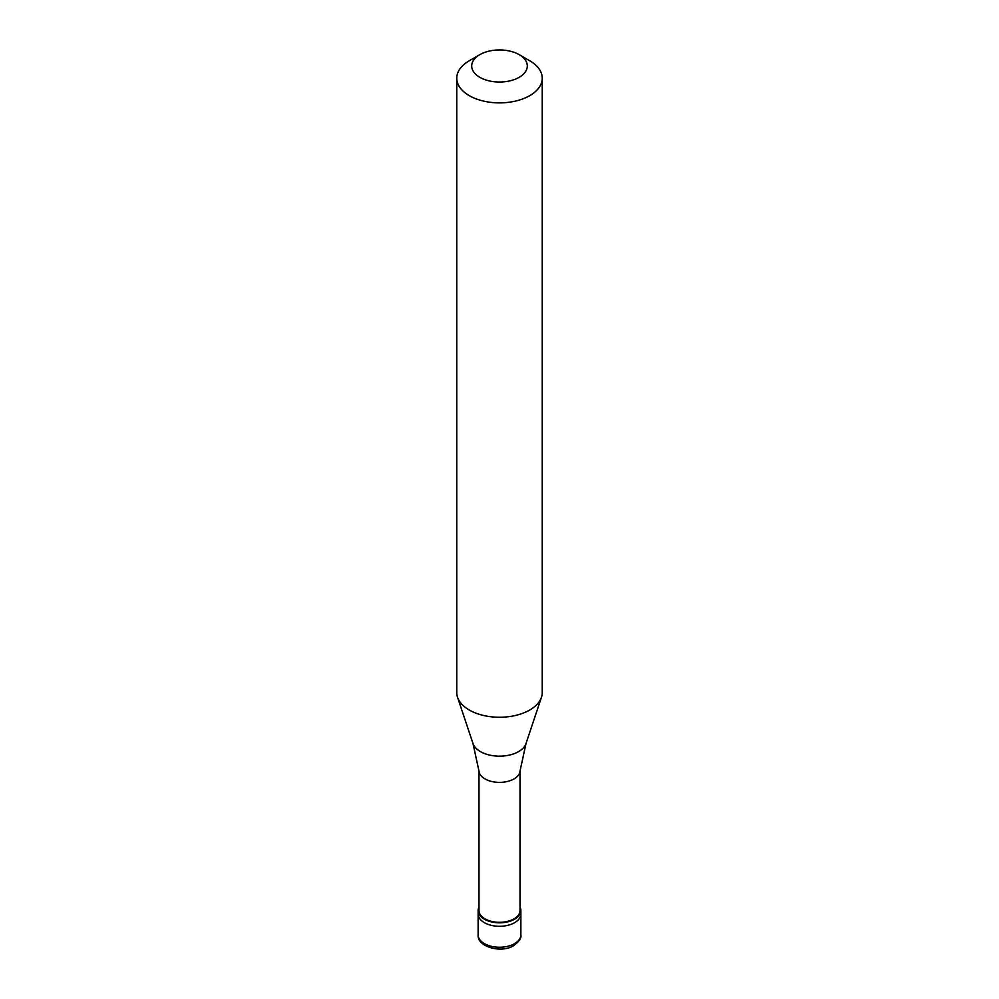 <?xml version="1.0" encoding="UTF-8"?>
<svg xmlns="http://www.w3.org/2000/svg" width="999" height="999" viewBox="0 0 999 999"><rect width="100%" height="100%" fill="white"/><g stroke="black" fill="none" stroke-linecap="round" stroke-linejoin="round"><path stroke-width="1.5" d="M478.134 934.902A21.366 12.338 0 0 0 491.321 946.303A21.366 12.338 0 0 0 514.61 943.63A21.366 12.338 180 0 0 520.866 934.902C521.528 938.011 519.143 941.57 513.723 945.591C501.348 953.633 477.01 946.815 478.134 934.902L478.134 913.973A21.366 12.338 0 0 0 491.321 925.361A21.366 12.338 0 0 0 514.61 922.689A21.366 12.338 180 0 0 520.866 913.973A21.366 12.338 180 0 1 514.61 922.689A21.366 12.338 0 0 1 491.321 925.361A21.366 12.338 0 0 1 478.134 913.973L478.134 910.476A21.366 12.338 0 0 0 491.321 921.877A21.366 12.338 0 0 0 514.61 919.205A21.366 12.338 180 0 0 520.866 910.476A21.366 12.338 180 0 0 520.017 907.03M478.983 907.03A21.366 12.338 0 0 0 478.134 910.476M478.983 770.916L478.983 910.476A20.517 11.838 0 0 0 491.645 921.415A20.517 11.838 0 0 0 514.01 918.855A20.517 11.838 180 0 0 520.017 910.476L520.017 770.916M473.002 743.543L479.021 771.278A20.517 11.838 0 0 0 492.245 781.618A20.517 11.838 0 0 0 514.01 778.92A20.517 11.838 180 0 0 519.98 771.278L525.998 743.543A26.985 15.584 180 0 1 518.581 751.61A26.985 15.584 0 0 1 491.595 755.481A26.985 15.584 0 0 1 473.002 743.543L457.53 697.252A42.745 24.675 0 0 0 486.975 716.171A42.745 24.675 0 0 0 529.72 710.027A42.745 24.675 180 0 0 541.47 697.252A42.745 24.675 180 0 0 542.245 692.582L542.245 78.197A42.745 24.675 180 0 1 529.72 95.654A42.745 24.675 0 0 1 483.141 100.999A42.745 24.675 0 0 1 456.755 78.197A42.745 24.675 0 0 1 469.28 60.752L479.857 54.645A27.785 16.034 0 0 0 479.857 77.335A27.785 16.034 0 0 0 519.143 77.335A27.785 16.034 180 0 0 519.143 54.645L529.72 60.752A42.745 24.675 180 0 1 542.245 78.197M456.755 78.197L456.755 692.582A42.745 24.675 0 0 0 457.53 697.252M469.28 60.752L479.857 54.645A27.785 16.034 180 0 1 519.143 54.645M520.866 934.902L520.866 910.476M525.998 743.543L541.47 697.252"/></g></svg>

